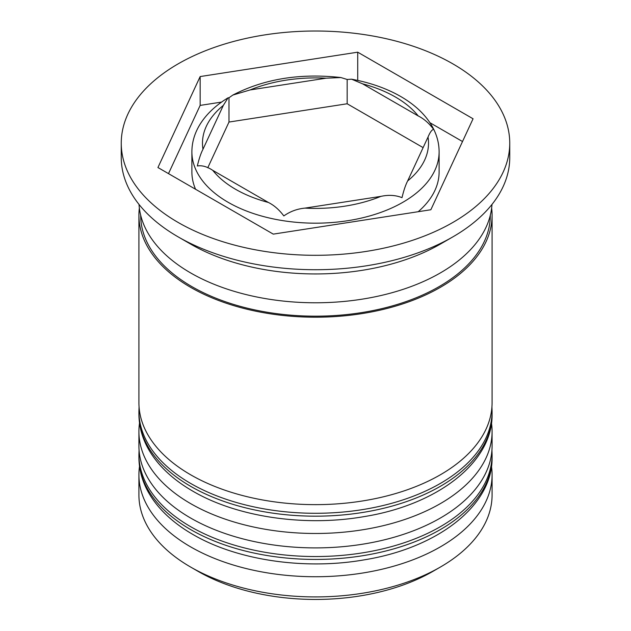 <?xml version="1.0" encoding="UTF-8"?>
<svg xmlns="http://www.w3.org/2000/svg" width="631" height="631" viewBox="0 0 631 631"><rect width="100%" height="100%" fill="white"/><g stroke="black" fill="none" stroke-linecap="round" stroke-linejoin="round"><path stroke-width="0.95" d="M433.671 129.426C429.048 123.25 423.898 118.762 418.227 115.954L362.612 83.844L351.601 79.191L347.168 79.474L340.89 77.542L326.061 78.197L250.089 89.949L232.831 95.068L228.99 97.758L228.075 97.805L223.335 105.393L202.977 149.255C200.91 153.254 199.025 158.831 197.329 165.985C201.952 165.164 207.102 166.616 212.773 170.354L268.388 202.464C274.051 205.264 279.194 209.752 283.832 215.928C290.157 211.456 297.193 208.853 304.939 208.12L380.911 196.367C388.641 194.703 395.676 195.129 402.01 197.653C403.706 190.499 405.591 184.922 407.665 180.923L428.023 137.053C430.09 132.124 431.975 129.584 433.671 129.426M418.203 211.708A123.613 71.366 0 0 0 439.113 171.995L439.113 151.811A123.613 71.366 180 0 1 362.801 217.742A123.613 71.366 180 0 1 228.091 202.275A123.613 71.366 180 0 1 191.887 151.811L191.887 171.995A123.613 71.366 0 0 0 195.563 189.253M440.367 567.056L432.874 571.378A165.992 95.833 180 0 1 198.126 571.378L190.633 567.056A176.585 101.954 0 0 0 440.367 567.056A176.585 101.954 0 0 0 492.085 494.964L492.085 474.78A176.585 101.954 180 0 1 383.08 568.973A176.585 101.954 180 0 1 190.633 546.872A176.585 101.954 180 0 1 138.915 474.78A176.585 101.954 180 0 1 139.514 466.372M491.486 466.372A176.585 101.954 180 0 1 492.085 474.78M491.486 423.117A176.585 101.954 180 0 1 492.085 431.525A176.585 101.954 180 0 1 383.08 525.718A176.585 101.954 180 0 1 190.633 503.617A176.585 101.954 180 0 1 138.915 431.525A176.585 101.954 180 0 1 139.514 423.117M121.255 143.158L121.255 157.576A194.245 112.144 0 0 0 178.147 236.877L190.633 244.087A176.585 101.954 0 0 0 190.633 244.087A176.585 101.954 0 0 0 440.367 244.087L452.853 236.877A194.245 112.144 0 0 0 509.745 157.576L509.745 143.158A194.245 112.144 0 0 0 452.853 63.857A194.245 112.144 0 0 0 241.168 39.548A194.245 112.144 0 0 0 121.255 143.158A194.245 112.144 0 0 0 178.147 222.459A194.245 112.144 0 0 0 389.832 246.768A194.245 112.144 0 0 0 509.745 143.158M190.633 244.087L178.147 236.877A194.245 112.144 0 0 0 452.853 236.877M138.915 431.525L138.915 445.943A176.585 101.954 0 0 0 190.633 518.035A176.585 101.954 0 0 0 383.08 540.136A176.585 101.954 0 0 0 492.085 445.943L492.085 431.525M139.356 208.041A176.585 101.954 0 0 0 138.915 215.25L138.915 402.688A176.585 101.954 0 0 0 190.633 474.78A176.585 101.954 0 0 0 383.08 496.881A176.585 101.954 0 0 0 492.085 402.688L492.085 215.25A176.585 101.954 0 0 0 491.644 208.041M138.915 215.25A176.585 101.954 0 0 0 190.633 287.342A176.585 101.954 0 0 0 383.08 309.442A176.585 101.954 0 0 0 492.085 215.25M139.025 204.436A176.585 101.954 0 0 0 190.633 272.923A176.585 101.954 0 0 0 380.185 295.694A176.585 101.954 0 0 0 491.975 204.436M198.126 571.378L190.633 567.056A176.585 101.954 0 0 1 138.915 494.964L138.915 474.78M273.278 234.125L430.847 209.752L473.069 118.778L357.722 52.184L200.153 76.564L157.931 167.53L273.278 234.125M221.56 102.088L200.153 105.401L168.493 173.628M200.153 105.401L200.153 76.564M357.722 80.421L357.722 52.184M462.507 141.525L429.94 122.722M207.78 167.743L228.99 122.051L228.99 97.758M228.99 122.051L347.168 103.768L347.168 79.474M347.168 103.768L423.117 147.615M190.633 529.567A176.585 101.954 0 0 0 383.08 551.668A176.585 101.954 0 0 0 492.085 457.475C493 505.344 437.772 548.031 364.221 559.847C304.828 570.274 236.925 560.32 192.826 534.418C178.786 526.309 167.286 516.978 158.31 506.433C145.516 491.257 139.057 474.938 138.915 457.475A176.585 101.954 0 0 0 190.633 529.567M492.085 457.475L492.085 454.596A176.585 101.954 180 0 1 383.08 548.781A176.585 101.954 180 0 1 190.633 526.68A176.585 101.954 180 0 1 138.915 454.596L138.915 457.475M190.633 486.312A176.585 101.954 0 0 0 383.08 508.412A176.585 101.954 0 0 0 492.085 414.22C493 462.089 437.772 504.776 364.221 516.592C304.828 527.019 236.925 517.065 192.826 491.163C178.786 483.054 167.286 473.723 158.31 463.178C145.516 448.002 139.057 431.683 138.915 414.22A176.585 101.954 0 0 0 190.633 486.312M492.085 414.22L492.085 411.341A176.585 101.954 180 0 1 383.08 505.526A176.585 101.954 180 0 1 190.633 483.425A176.585 101.954 180 0 1 138.915 411.341L138.915 414.22M418.227 115.954A113.012 65.245 0 0 0 395.416 97.016A113.012 65.245 0 0 0 362.612 83.844M407.665 180.923A113.012 65.245 0 0 0 428.023 137.053M304.939 208.12A113.012 65.245 0 0 0 380.911 196.367M212.773 170.354A113.012 65.245 0 0 0 235.584 189.292A113.012 65.245 0 0 0 268.388 202.464M490.319 215.21A174.819 100.928 180 0 1 382.433 308.488A174.819 100.928 180 0 1 191.879 286.616A174.819 100.928 180 0 1 140.681 215.21M326.061 78.197A113.012 65.245 0 0 0 250.089 89.949M223.335 105.393A113.012 65.245 0 0 0 202.977 149.255M492.085 454.596L491.935 450.148M139.065 450.14L138.915 454.596M492.085 411.341L491.935 406.892M139.065 406.885L138.915 411.341M439.113 151.811C439.081 142.574 436.534 133.677 431.454 125.127C424.75 114.03 414.504 104.478 400.709 96.496C386.59 88.403 370.223 82.637 351.601 79.198M191.887 151.811C191.919 142.574 194.466 133.677 199.546 125.127C205.864 114.653 215.376 105.543 228.075 97.805M232.831 95.068C264.16 78.867 300.175 73.022 340.89 77.542"/></g></svg>
